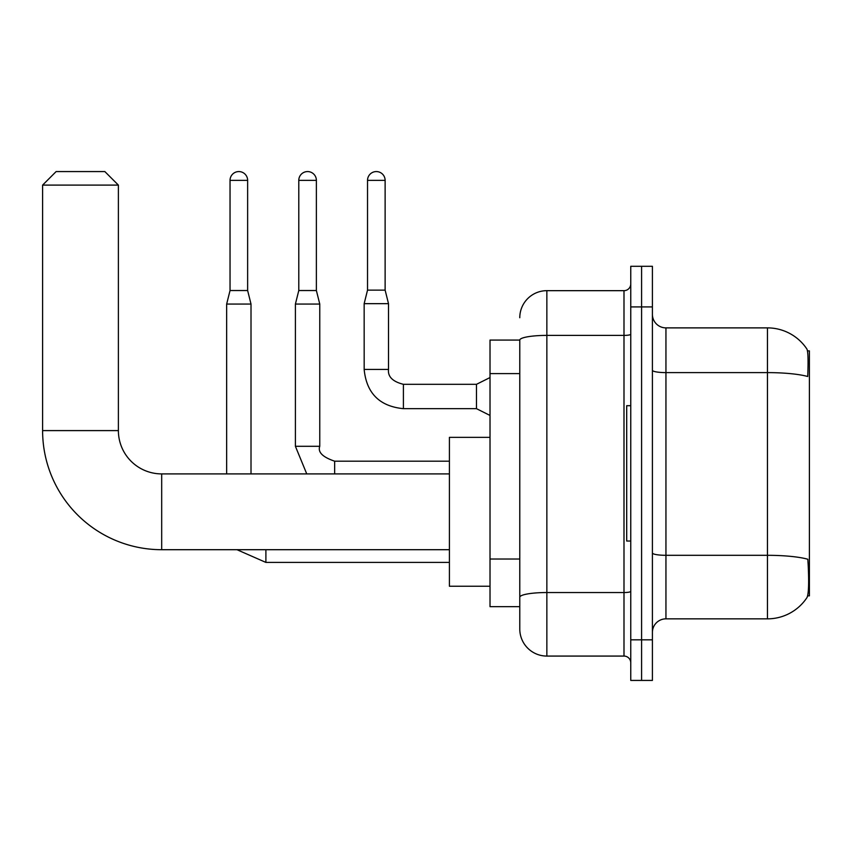 <?xml version="1.0" encoding="UTF-8"?>
<svg xmlns="http://www.w3.org/2000/svg" width="852" height="852" viewBox="0 0 852 852"><rect width="100%" height="100%" fill="white"/><g stroke="black" fill="none" stroke-linecap="round" stroke-linejoin="round"><path stroke-width="1.28" d="M807.643 595.846L809.4 595.846L809.4 350.886L807.483 350.886M519.784 340.065L490.017 340.065L490.017 606.667L519.784 606.667L519.784 629L519.784 340.065M665.944 618.85L767.45 618.85A47.371 47.371 0 0 0 807.046 597.476L807.046 597.476C808.676 593.652 809.049 582.736 808.165 564.716L807.813 559.242A47.371 8.222 180 0 0 767.45 555.312L767.45 327.882A47.371 47.371 0 0 1 806.78 348.862L806.78 348.862A47.371 47.371 0 0 0 767.45 327.882L665.944 327.882A13.536 13.536 0 0 1 652.408 314.345A13.536 13.536 0 0 0 665.944 327.882L665.944 618.85A13.536 13.536 0 0 0 652.408 632.386M641.588 639.831L641.588 680.428L652.408 680.428L652.408 639.831L641.588 639.831L641.588 680.428L630.757 680.428L630.757 639.831L641.588 639.831L641.588 306.912L641.588 639.831M630.757 639.831L630.757 266.303L641.588 266.303L641.588 306.912L641.588 266.303L652.408 266.303L652.408 639.831M652.408 370.269A13.536 2.354 0 0 0 665.944 372.612L767.45 372.612A47.371 8.222 180 0 1 807.717 376.509C808.367 360.918 808.101 351.791 806.94 349.107A47.371 47.371 0 0 0 767.45 327.882A47.371 47.371 0 0 1 806.94 349.107M519.784 317.732A27.062 27.062 0 0 1 546.856 290.67L546.856 656.072L623.994 656.072L623.994 290.67A6.763 6.763 0 0 0 630.757 283.897M546.856 290.67L623.994 290.67M519.784 614.111L519.784 601.938M630.757 662.835A6.763 6.763 0 0 0 623.994 656.072M546.856 656.072A27.062 27.062 0 0 1 519.784 629M630.757 405.701L626.699 405.701L626.699 541.031L630.757 541.031M449.409 549.7L161.688 549.7L161.688 473.904A43.303 43.303 0 0 1 118.385 430.601L118.385 185.108L42.6 185.108L56.136 171.571L104.849 171.571L118.385 185.108M449.409 473.904L161.688 473.904A43.303 43.303 0 0 1 118.385 430.601A43.303 43.303 0 0 0 161.688 473.904A43.303 43.303 0 0 1 118.385 430.601L42.6 430.601L42.6 185.108M161.688 549.7A119.088 119.088 0 0 1 42.6 430.601M490.017 437.364L449.409 437.364L449.409 586.24L490.017 586.24M247.634 290.532L230.04 290.532L230.04 180.368A8.797 8.797 0 0 1 238.837 171.571A8.797 8.797 0 0 1 247.634 180.368L247.634 290.532L251.01 304.068L251.01 473.904M226.653 473.904L226.653 304.068L251.01 304.068M316.38 290.532L298.786 290.532L298.786 180.368A8.797 8.797 0 0 1 307.583 171.571A8.797 8.797 0 0 1 316.38 180.368L316.38 290.532L319.766 304.068L319.766 446.299C317.668 452.146 322.631 457.109 334.655 461.188L334.655 473.904M319.766 446.299L295.399 446.299L295.399 304.068L319.766 304.068M385.125 290.127L367.531 290.127L367.531 180.368A8.797 8.797 0 0 1 376.328 171.571A8.797 8.797 0 0 1 385.125 180.368L385.125 290.127L388.512 303.663L388.512 369.427C387.692 376.648 392.655 381.611 403.401 384.316L403.401 384.337M490.017 415.446L476.481 408.672L476.481 384.316L490.017 377.553M476.481 408.672L403.401 408.672C379.587 406.319 366.509 393.241 364.155 369.427C366.509 393.241 379.587 406.319 403.401 408.672C379.587 406.319 366.509 393.241 364.155 369.427C366.509 393.241 379.587 406.319 403.401 408.672C379.587 406.319 366.509 393.241 364.155 369.427C366.509 393.241 379.587 406.319 403.401 408.672C379.587 406.319 366.509 393.241 364.155 369.427C366.509 393.241 379.587 406.319 403.401 408.672C379.587 406.319 366.509 393.241 364.155 369.427C366.509 393.241 379.587 406.319 403.401 408.672C379.587 406.319 366.509 393.241 364.155 369.427C366.509 393.241 379.587 406.319 403.401 408.672C379.587 406.319 366.509 393.241 364.155 369.427C366.509 393.241 379.587 406.319 403.401 408.672C379.587 406.319 366.509 393.241 364.155 369.427C366.509 393.241 379.587 406.319 403.401 408.672L403.401 384.316C392.655 381.611 387.692 376.648 388.512 369.427L364.177 369.427L364.155 303.663L388.512 303.663M519.784 373.613L490.017 373.613M519.784 559.018L490.017 559.018M767.45 618.85L767.45 555.312L665.944 555.312A13.536 2.354 0 0 1 652.408 552.969M652.408 306.912L630.757 306.912M630.757 591.363A6.763 1.171 0 0 1 623.994 592.534L546.856 592.534A27.062 4.697 180 0 0 519.784 597.231M519.784 340.097A27.062 4.697 180 0 1 546.856 335.4L623.994 335.4A6.763 1.171 0 0 0 630.757 334.229M449.409 562.416L265.899 562.416L236.973 549.7L265.899 562.416L236.973 549.7L265.899 562.416L236.973 549.7L265.899 562.416L236.973 549.7L265.899 562.416L265.899 549.7M230.04 180.368L247.634 180.368M298.786 180.368L316.38 180.368M367.531 180.368L385.125 180.368M230.04 290.532L226.653 304.068M295.399 446.299L306.752 473.904M449.409 461.188L334.655 461.188M298.786 290.532L295.399 304.068M388.512 369.427C387.692 376.648 392.655 381.611 403.401 384.316C392.655 381.611 387.692 376.648 388.512 369.427C387.692 376.648 392.655 381.611 403.401 384.316C392.655 381.611 387.692 376.648 388.512 369.427C387.692 376.648 392.655 381.611 403.401 384.316C392.655 381.611 387.692 376.648 388.512 369.427C387.692 376.648 392.655 381.611 403.401 384.316C392.655 381.611 387.692 376.648 388.512 369.427C387.692 376.648 392.655 381.611 403.401 384.316C392.655 381.611 387.692 376.648 388.512 369.427C387.692 376.648 392.655 381.611 403.401 384.316C392.655 381.611 387.692 376.648 388.512 369.427C387.692 376.648 392.655 381.611 403.401 384.316C392.655 381.611 387.692 376.648 388.512 369.427C387.692 376.648 392.655 381.611 403.401 384.316L476.481 384.316M364.155 369.427C366.509 393.241 379.587 406.319 403.401 408.672M367.531 290.127L364.155 303.663"/></g></svg>
